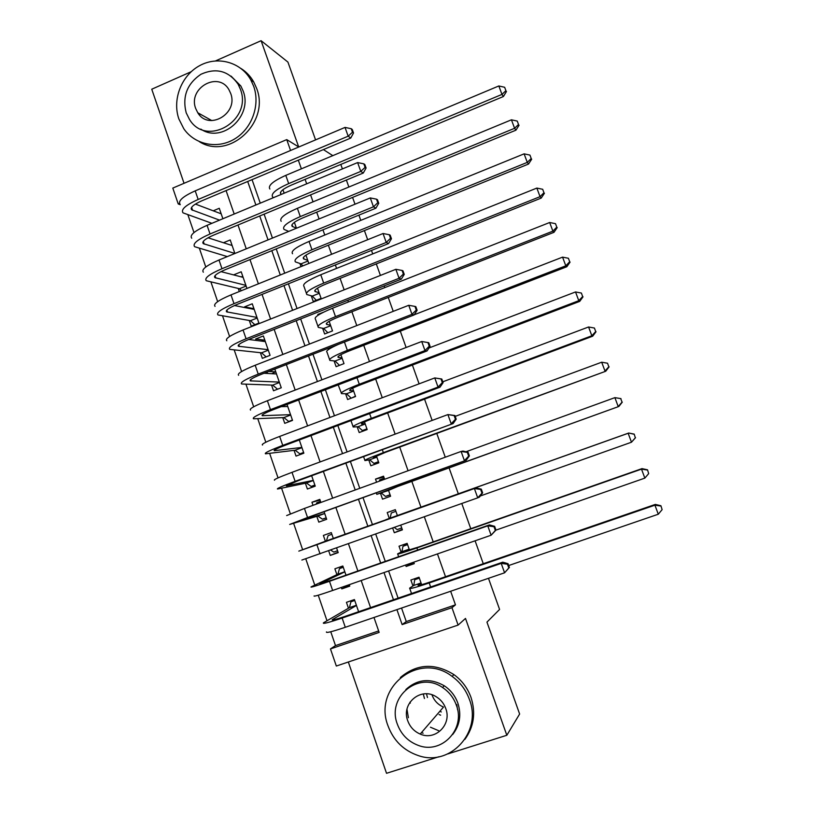 <?xml version="1.0" encoding="UTF-8"?>
<svg xmlns="http://www.w3.org/2000/svg" width="814" height="814" viewBox="0 0 814 814"><rect width="100%" height="100%" fill="white"/><g stroke="black" fill="none" stroke-linecap="round" stroke-linejoin="round"><path stroke-width="1.22" d="M440.628 715.191L439.072 714.55M457.57 709.635L456.756 704.568M180.24 204.701L178.235 203.958L172.802 188.085L286.732 139.611L290.567 150.478M191.158 71.734L151.75 89.214L184.045 183.303M348.331 661.996L386.528 773.3L438.807 756.776M401.546 608.048L406.267 621.56L455.464 604.853L451.974 607.692L458.109 625.081L336.324 666.035L330.464 648.921L379.151 632.397L373.982 617.48M330.759 631.766L335.5 645.594L330.464 648.921M187.932 214.886L193.986 232.56M199.41 248.392L205.789 267.002M210.958 282.082L217.664 301.648M222.568 315.964L229.599 336.497M234.239 350.03L241.605 371.54M245.97 384.3L253.683 406.786M257.784 418.752L265.822 442.236M269.648 453.398L278.042 477.889M281.593 488.247L290.333 513.756M293.6 523.29L302.645 549.704M305.789 558.872L314.774 585.093M318.243 595.217L326.974 620.695M315.567 139.886L287.922 62.088L261.101 40.7L215.629 60.877M447.771 753.937L506.827 735.266L465.496 618.437L458.109 625.081M488.481 578.316L499.582 609.442L486.955 622.12L519.627 714.031L506.827 735.266M284.157 193.203L282.926 189.703M296.459 228.235L294.393 222.344M308.832 263.471L305.911 255.158M311.263 295.818L313.248 301.485L321.092 298.372L317.501 288.146M322.639 328.286L324.644 333.984L332.519 330.901L329.151 321.327M334.086 360.938L336.101 366.666L344.007 363.614L340.873 354.68M345.594 393.752L347.609 399.521L355.565 396.51L352.645 388.217M357.153 426.76L359.188 432.549L367.175 429.568L364.489 421.937M368.783 459.93L370.828 465.761L378.846 462.82L376.404 455.85M380.474 493.294L382.529 499.145L390.588 496.245L388.38 489.947M384.625 479.273L383.536 476.17L375.498 479.09L376.587 482.193M392.674 528.072L394.302 532.722L402.391 529.853L400.763 525.203M397.405 515.638L395.309 509.666L387.23 512.555L389.285 518.426M405.616 565.028L406.125 566.473L414.265 563.644L413.756 562.189M409.493 550.071L407.132 543.345L399.023 546.204L401.088 552.106M358.618 611.721L354.416 599.562L346.438 602.329L348.463 608.211M349.379 584.971L341.809 588.888L341.31 587.454M345.991 575.172L342.826 565.995L334.88 568.793L336.894 574.643M338.064 552.207L330.27 555.423L328.683 550.824M333.445 538.827L331.288 532.6L323.382 535.429L325.386 541.259M320.075 500.132L311.945 502.248L313.003 505.331M316.799 516.33L318.803 522.14L326.689 519.291L324.074 511.711M305.392 483.251L307.387 489.031L315.242 486.151L311.65 475.742M294.058 450.356L296.031 456.105L303.856 453.184L299.298 439.977M282.773 417.633L284.747 423.341L292.531 420.39L287.016 404.426M275.529 371.835L268.783 371.418M267.073 372.079L267.552 373.463M271.55 385.083L273.514 390.761L281.268 387.779L274.806 369.078M263.909 340.069L255.667 338.99L256.166 340.425M260.399 352.696L262.342 358.353L270.065 355.331L263.37 335.948L255.667 338.99M252.513 308.414L244.587 306.858L244.841 307.57M249.288 320.492L251.231 326.119L258.913 323.066L252.259 303.785L244.587 306.858M241.27 276.882L233.577 274.888L241.198 271.784L246.957 288.441M238.248 288.451L239.306 291.534M335.5 645.594L378.652 630.942M341.809 588.888L349.776 586.111L349.277 584.676M330.27 555.423L338.207 552.614L336.609 548.005M331.288 532.6L323.382 535.429M320.879 502.462L319.821 499.389L311.945 502.248M234.88 253.49L230.209 239.947L223.463 242.735M222.883 218.742L219.271 208.282L213.237 210.816M455.464 604.853L450.651 591.249M445.523 576.729L437.464 553.927M433.211 541.89L424.348 516.819M420.97 507.244L411.833 481.389M408.068 470.746L399.705 447.079M395.126 434.127L387.647 412.963M382.265 397.731L375.661 379.039M369.485 361.558L363.736 345.299M356.776 325.59L351.882 311.742M348.423 301.963L347.832 300.285M344.139 289.835L340.089 278.368M336.569 268.406L335.348 264.947M331.573 254.283L328.357 245.187M324.776 235.032L322.934 229.813M319.088 218.946L316.697 212.179M313.044 201.841L310.592 194.882M306.675 183.811L305.097 179.345M301.384 168.834L298.311 160.155M252.055 179.65L260.266 203.164M264.102 214.163L272.446 238.085M276.221 248.881L284.707 273.209M288.4 283.801L297.039 308.537M300.661 318.925L309.432 344.068M312.983 354.243L321.906 379.812M325.386 389.774L334.452 415.771M337.851 425.508L347.079 451.933M350.396 461.457L359.768 488.319M363.013 497.608L372.527 524.867M375.742 534.096L385.276 561.406M388.614 570.96L398.097 598.148M421.652 584.696L419.027 577.207L410.877 580.026L412.963 585.968M329.497 347.832L329.782 348.667M323.402 312.25L317.796 314.469L318.071 315.242M299.939 263.512L301.027 266.616M340.812 164.428L342.409 168.915M346.377 180.036L348.87 187.027M352.574 197.405L355.006 204.212M358.903 215.13L360.775 220.37M364.407 230.566L367.674 239.713M371.489 250.427L372.731 253.897M376.302 263.909L380.413 275.427M384.157 285.928L384.768 287.617M388.268 297.446L393.233 311.355M400.295 331.156L406.125 347.497M412.393 365.059L419.098 383.842M424.552 399.145L432.142 420.421M436.782 433.435L445.268 457.203M449.084 467.908L458.353 493.884M461.792 503.51L470.777 528.703M475.091 540.801L483.272 563.715M286.732 139.611L298.677 146.917L261.101 40.7M323.402 149.583L332.804 155.637M179.477 203.439L178.235 203.958M370.563 607.61L361.182 580.524M357.875 571.001L348.453 543.793M345.268 534.605L335.856 507.448M332.651 498.178L323.372 471.418M320.085 461.935L310.968 435.602M307.6 425.895L298.626 399.989M295.187 390.069L286.365 364.591M282.845 354.456L274.165 329.385M270.584 319.037L262.037 294.393M258.384 283.832L249.979 259.595M246.255 248.83L237.993 225M234.198 214.031L226.078 190.598M396.917 609.635L402.136 624.603L451.974 607.692M247.69 181.481L255.881 204.986M259.717 215.985L268.05 239.886M271.815 250.681L280.281 274.99M283.974 285.582L292.592 310.297M296.204 320.675L304.965 345.818M308.516 355.983L317.419 381.542M320.889 391.493L329.945 417.47M333.333 427.208L342.541 453.612M345.858 463.125L355.209 489.967M358.455 499.267L367.948 526.505M371.164 535.724L380.677 563.013M384.005 572.568L393.467 599.735M406.267 621.56L402.136 624.603M413.777 562.24L406.125 566.473M402.218 529.344L394.302 532.722M395.319 509.696L387.23 512.555M383.862 477.075L375.498 479.09M332 347.415L330.932 347.273M318.925 314.703L317.796 314.469M424.45 698.514L423.29 693.966M418.559 577.37L414.723 579.731L419.352 578.123M421.113 583.15L418.07 585.134C417.674 585.917 422.028 584.757 431.145 581.674L655.321 504.415L660.907 505.728L662.118 509.645L660.907 505.728M662.118 509.645L658.292 514.224L654.924 505.179L429.212 582.946C415.527 587.576 408.994 589.295 409.625 588.125L413.756 585.459L414.723 579.731M658.292 514.224L508.709 565.526M660.764 506.033L654.924 505.179L655.321 504.415M421.042 582.946L413.756 585.459M354.497 599.776L350.926 601.79L354.731 600.478M509.401 567.46L508.058 563.705L507.448 564.204L508.801 567.958L509.401 567.46L504.578 572.802L501.21 563.39L342.134 618.06C328.775 622.568 322.527 624.175 323.382 622.883L349.43 607.651L350.926 601.79M356.461 605.453L332.254 619.698C331.715 620.553 335.887 619.485 344.78 616.483L502.757 562.169L508.058 563.705M508.801 567.958L504.578 572.802L345.299 627.289C331.929 631.766 325.651 633.302 326.465 631.908M507.448 564.204L501.21 563.39L502.757 562.169M356.39 605.26L349.43 607.651M420.207 734.065C435.388 741.045 452.075 724.45 445.757 708.516C443.905 703.428 440.7 699.491 436.141 696.713C420.746 686.66 400.926 703.601 407.753 720.807C410.073 727.055 414.214 731.471 420.207 734.065L443.508 707.061C437.973 704.7 434.147 700.651 432.01 694.922L431.969 694.81M388.003 725.823C393.559 740.669 403.683 750.6 418.365 755.606C450.244 766.951 482.315 732.061 469.413 699.47C465.974 689.977 460.225 682.305 452.167 676.434C419.352 650.864 372.71 687.342 388.003 725.823M464.855 739.427C473.89 726.882 475.946 712.891 471.021 697.456C467.602 688.023 461.894 680.402 453.876 674.582C434.645 662.728 416.799 663.715 400.346 677.553M405.84 689.56C417.287 679.12 430.077 677.848 444.22 685.744C450.651 690.018 455.209 695.838 457.885 703.194C461.558 714.875 459.818 725.325 452.665 734.523M397.354 724.175C401.149 734.37 408.007 741.391 417.938 745.258C441.3 754.832 465.903 729.293 456.318 705.097C453.622 697.69 449.043 691.829 442.572 687.525C418.711 670.553 386.538 696.906 397.354 724.175M430.423 727.207L438.675 730.707M421.54 732.529L423.107 733.211M439.825 711.324L441.3 711.955M406.98 709.32L408.384 717.745M426.495 693.823L427.472 697.527M409.981 702.156L410.307 703.123M178.877 118.976L183.801 128.744C194.77 144.75 217.328 149.44 234.544 139.011C251.852 128.744 260.439 105.179 253.693 86.304L250.844 79.986C240.913 62.017 217.562 55.667 199.522 65.71C181.39 75.549 172.09 99.613 178.877 118.976M199.318 141.646C228.866 160.623 270.411 122.415 256.593 88.299L253.765 82.021C250.59 76.394 246.357 71.897 241.056 68.529M231.054 76.099L240.852 86.019L243.101 90.924C253.256 116.036 222.151 143.864 200.824 129.1M186.182 112.78L189.53 119.516C206.461 147.731 252.859 120.35 240.344 89.102L238.085 84.168C228.551 70.798 216.178 67.501 200.977 74.257C187.078 83.7 182.143 96.54 186.182 112.78M230.647 93.345L229.07 89.957C218.64 70.533 187.556 88.095 195.736 108.608L197.771 112.749C208.577 131.196 238.736 113.563 230.647 93.345M199.023 113.441L199.735 115.242M407.407 544.128L402.981 546.265L407.59 544.647M409.208 549.257L406.044 550.864L418.905 546.906L641.992 468.62L647.517 469.81L648.677 473.616L647.517 469.81M648.677 473.616L644.851 478.113L641.503 469.129L416.89 547.934C403.286 552.665 396.866 554.639 397.629 553.856L401.923 551.699L402.981 546.265M644.851 478.113L495.909 530.138M647.344 470.024L641.503 469.129L641.992 468.62M409.167 549.145L401.923 551.699M394.363 527.472L397.13 529.599L401.729 527.971M395.889 511.334L391.3 512.983L395.889 511.334M397.374 515.547L628.734 433.028L634.208 434.116L635.327 437.79L634.208 434.116M635.541 437.678L631.481 442.216L628.154 433.282L385.694 519.78L390.15 518.111L391.3 512.983M635.327 437.79L631.481 442.216L480.291 495.991M633.994 434.218L628.734 433.028M397.364 515.527L390.15 518.111M390.15 494.993L385.49 496.408L390.069 494.749M379.344 481.186L379.69 479.873L384.259 478.215M388.532 490.384L397.639 486.518L618.844 406.471L395.492 487.128L376.79 494.342L388.553 490.435M385.49 496.408L381.359 493.04M622.049 402.167L620.726 398.616L622.049 402.167L618.192 406.532L614.885 397.639L465.995 451.76M620.726 398.616L614.885 397.639L620.97 398.616M622.293 402.157L618.844 406.471M378.724 462.454L373.911 463.39L378.459 461.711M376.801 456.99L373.311 457.58L385.582 452.279L605.728 371.245L383.353 452.645C369.963 457.641 363.838 460.297 364.967 460.592L369.698 459.768L376.851 457.142M373.911 463.39L369.698 459.768M608.841 366.758L607.529 363.227L608.841 366.758L604.985 371.042L601.688 362.21L455.199 416.381M601.688 362.21L607.529 363.227M609.126 366.839L605.728 371.245M343.142 566.931L339.479 568.61L343.264 567.277M495.98 530.056L494.637 526.322L494.006 526.709L495.339 530.443L495.98 530.056L491.117 535.215L487.759 525.844L329.487 581.308C316.219 585.917 310.073 587.779 311.06 586.904L337.891 574.175L339.479 568.61M344.851 571.855L319.922 583.73L332.224 579.995L489.397 524.908L494.637 526.322M495.339 530.443L491.117 535.215L332.641 590.476C319.353 595.054 313.176 596.855 314.133 595.879M494.006 526.709L487.759 525.844L489.397 524.908M344.81 571.743L337.891 574.175M331.858 534.259L328.093 535.612L331.868 534.259M337.556 550.742L333.781 552.085L330.698 550.101M482.641 492.877L481.308 489.163L480.636 489.438L481.969 493.152L482.641 492.877L479.436 497.11L477.726 497.842L474.389 488.532L298.819 551.129L326.404 540.872L328.093 535.612M326.404 540.872L476.129 487.871L481.308 489.163M481.969 493.152L477.726 497.842L301.872 560.052M480.636 489.438L474.389 488.532L476.129 487.871M320.523 501.414L316.758 502.777L316.28 504.141M326.18 517.816L322.415 519.169L317.836 516.025L324.705 513.532M326.241 517.979L322.415 519.169M324.684 513.481L298.494 521.286L310.429 516.656L466.219 460.236L307.55 517.511L289.682 524.44L317.836 516.025M468.671 456.084L469.383 455.911L468.06 452.228L467.348 452.391L468.671 456.084L464.418 460.693L461.111 451.444L304.436 508.445L286.65 515.567M467.348 452.391L461.111 451.444L462.932 451.058L468.06 452.228M469.383 455.911L466.219 460.236M314.865 485.052L311.121 486.436L306.461 483.028L313.298 480.514M315.049 485.561L311.121 486.436M313.248 480.372L286.345 485.877L298.066 480.748L453.093 423.585L295.106 481.339C282.051 486.223 276.2 488.787 277.564 489.021L306.461 483.028M455.453 419.241L456.196 419.179L454.884 415.516L454.131 415.567L455.453 419.241L451.19 423.779L447.904 414.58L292.012 472.334C278.968 477.238 273.148 479.863 274.542 480.199M454.131 415.567L447.904 414.58L454.884 415.516M456.196 419.179L453.093 423.585M365.283 430.28L362.383 430.545L366.921 428.856M365.14 423.768L361.528 424.002C360.704 423.545 364.723 421.621 373.595 418.223L592.673 336.213L591.849 335.765L371.296 418.365C357.977 423.453 351.953 426.343 353.215 427.024L358.099 426.678L365.221 424.013M362.383 430.545L358.099 426.678M595.716 331.542L594.403 328.032L595.716 331.542L591.849 335.765L588.573 326.984L442.785 381.807M588.573 326.984L594.403 328.032M596.041 331.736L592.673 336.213M303.612 452.472L299.878 453.866L295.146 450.223L301.953 447.669M303.266 453.408L299.878 453.866M301.872 447.435L274.277 450.681C273.29 450.244 277.126 448.372 285.785 445.055L440.028 387.159L438.044 387.077L282.743 445.39C269.76 450.366 264.021 453.174 265.506 453.815L295.146 450.223M442.317 382.611L443.101 382.661L441.788 379.019L441.005 378.968L442.317 382.611L438.044 387.077L434.768 377.93L279.66 436.436C266.697 441.432 260.979 444.302 262.505 445.044M441.005 378.968L434.768 377.93L441.788 379.019M443.101 382.661L440.028 387.159M351.933 397.883L355.443 396.164M353.53 390.74L349.806 390.618C348.891 389.896 352.849 387.81 361.67 384.361L579.71 301.384L578.785 300.692L359.289 384.259C346.052 389.448 340.13 392.572 341.524 393.64L346.561 393.773L353.652 391.076M350.926 397.883L346.561 393.773M582.661 296.54L581.369 293.05L582.661 296.54L578.785 300.692L575.529 291.951L429.009 347.975M338.207 384.88L341.28 392.928M575.529 291.951L581.369 293.05M583.028 296.825L579.71 301.384M292.419 420.055L288.705 421.469L283.893 417.582L290.669 415.008M289.876 421.398L288.705 421.469M290.557 414.672L262.261 415.679C261.192 414.977 264.967 412.942 273.575 409.564L427.055 350.936L424.979 350.59L270.452 409.646C257.539 414.713 251.902 417.765 253.53 418.803L283.893 417.582M282.499 406.613L282.784 406.044M287.739 406.512L281.237 406.634M429.253 346.204L430.077 346.357L428.774 342.745L427.95 342.572L429.253 346.204L424.979 350.59L421.723 341.504L267.389 400.742C254.497 405.84 248.881 408.954 250.539 410.083M421.723 341.504L427.95 342.572M430.077 346.357L427.055 350.936M341.992 357.885L338.156 357.407C337.159 356.44 341.046 354.202 349.817 350.681L566.809 266.748L565.801 265.822L347.364 350.356C334.198 355.637 328.378 358.994 329.904 360.429L335.083 361.029L342.145 358.302M339.499 365.354L335.083 361.029M569.688 261.732L568.396 258.262L569.688 261.732L565.801 265.822L562.566 257.132L414.265 314.753M338.39 344.373C329.212 348.484 325.417 351.078 327.004 352.157L329.578 359.523M562.566 257.132L568.396 258.262M570.085 262.118L566.809 266.748M275.732 371.754L271.754 373.697M277.554 389.214L272.7 385.114L279.446 382.509M279.304 382.092L250.325 380.871C249.165 379.914 252.869 377.716 261.426 374.277L414.143 314.937L411.986 314.326L258.231 374.104C245.401 379.273 239.855 382.57 241.605 383.994L272.7 385.114M276.495 373.972L264.041 373.26M416.269 310.012L417.124 310.276L415.832 306.675L414.977 306.41L416.269 310.012L411.986 314.326L408.75 305.291L255.189 365.252C242.369 370.441 236.854 373.799 238.644 375.315M408.75 305.291L414.977 306.41M417.124 310.276L414.143 314.937M330.515 325.203L326.567 324.379C325.478 323.158 329.294 320.767 338.024 317.185L553.988 232.316L552.889 231.145L335.5 316.636C322.405 322.008 316.687 325.6 318.335 327.401L323.667 328.469L330.698 325.712M327.859 332.733L323.667 328.469M556.786 227.126L555.504 223.677L556.786 227.126L552.889 231.145L549.674 222.507L332.539 308.231C319.464 313.634 313.766 317.277 315.456 319.18L317.948 326.312M549.674 222.507L555.504 223.677M557.214 227.605L553.988 232.316M264.682 339.764L261.325 341.086M266.158 356.858L261.569 352.818L268.284 350.183M268.101 349.674L238.451 346.265C237.21 345.055 240.842 342.694 249.349 339.194L401.322 279.141L399.074 278.276L246.082 338.777C233.323 344.027 227.879 347.568 229.762 349.379L261.569 352.818M265.313 341.595L248.667 339.469M403.368 274.033L404.253 274.399L402.971 270.818L402.075 270.452L403.368 274.033L399.074 278.276L395.858 269.302L243.05 329.975C230.311 335.256 224.898 338.848 226.811 340.751M395.858 269.302L402.075 270.452M404.253 274.399L401.322 279.141M319.098 292.694L315.038 291.524C313.868 290.059 317.623 287.515 326.292 283.872L541.229 198.077L540.048 196.662L323.697 283.099C310.673 288.563 305.057 292.389 306.837 294.556L312.311 296.082L319.312 293.294M316.3 300.274L312.311 296.082M543.956 192.715L542.684 189.286L543.956 192.715L540.048 196.662L536.853 188.075L320.757 274.745C307.753 280.23 302.157 284.106 303.968 286.375L306.39 293.274M536.853 188.075L542.684 189.286M544.424 193.284L541.229 198.077M253.693 307.946L251.404 308.852M254.853 324.674L250.488 320.696L257.173 318.03M256.97 317.429L226.648 311.864C225.325 310.388 228.887 307.875 237.342 304.314L388.563 243.569L386.233 242.44L233.994 303.642C221.306 308.994 215.975 312.769 217.979 314.957L250.488 320.696M254.192 309.401L234.452 305.535M390.537 238.268L391.463 238.736L390.181 235.175L389.255 234.707L390.537 238.268L386.233 242.44L383.038 233.516L230.983 294.892C218.315 300.264 213.003 304.1 215.049 306.379M383.038 233.516L389.255 234.707M391.463 238.736L388.563 243.569M307.743 260.358L303.571 258.852C302.32 257.143 306.003 254.446 314.631 250.753L528.551 164.031L527.289 162.383L311.966 249.745C299.013 255.311 293.488 259.351 295.39 261.884L301.017 263.868L307.987 261.05M302.869 265.873L301.017 263.868M531.206 158.496L529.934 155.087L531.206 158.496L527.289 162.383L524.104 153.846L309.035 241.443C296.113 247.018 290.608 251.119 292.541 253.744M524.104 153.846L529.934 155.087M531.705 159.168L528.551 164.031M242.755 276.282L241.27 276.892M241.493 290.649L239.479 288.736L246.133 286.05M245.889 285.358L214.906 277.645C213.502 275.915 217.002 273.25 225.407 269.627L375.895 208.191L373.473 206.807L221.988 268.712C209.371 274.155 204.131 278.164 206.268 280.728L239.479 288.736M243.132 277.371L220.981 271.622M377.777 202.717L378.744 203.276L377.472 199.745L376.516 199.176L377.777 202.717L373.473 206.807L370.289 197.934L218.997 260.012C206.4 265.476 201.18 269.546 203.347 272.202M370.289 197.934L376.516 199.176M378.744 203.276L375.895 208.191M296.449 228.195L292.165 226.343C290.832 224.41 294.454 221.55 303.032 217.796L515.944 130.169L514.59 128.297L300.285 216.585C287.413 222.232 281.99 226.496 284.015 229.395L288.726 231.4M518.518 124.481L517.256 121.083L518.518 124.481L514.59 128.297L511.436 119.811L297.385 208.313C284.524 213.99 279.121 218.315 281.176 221.296M511.436 119.811L517.256 121.083M519.057 125.244L515.944 130.169M231.878 244.79L231.003 245.146M234.87 253.459L203.235 243.62C201.74 241.646 205.179 238.817 213.543 235.144L363.288 173.026L360.785 171.398L210.043 233.984C197.497 239.52 192.358 243.752 194.617 246.693L227.32 256.603M232.122 245.513L208.018 237.79M365.099 167.369L366.097 168.03L364.835 164.52L363.838 163.848L365.099 167.369L360.785 171.398L357.621 162.576L207.061 225.336C194.546 230.891 189.428 235.185 191.717 238.217M357.621 162.576L363.838 163.848M366.097 168.03L363.288 173.026M280.596 192.196L280.82 194.017C279.406 191.839 282.957 188.848 291.493 185.032L503.408 96.51L501.973 94.404L288.685 183.598C275.885 189.326 270.553 193.824 272.7 197.069L273.555 197.619M505.911 90.649L504.649 87.281L505.911 90.649L501.973 94.404L498.829 85.958L285.785 175.376C273.005 181.135 267.704 185.684 269.872 189.021M498.829 85.958L504.649 87.281M506.471 91.504L503.408 96.51M219.546 220.136L191.626 209.778C190.049 207.57 193.427 204.589 201.74 200.844L350.753 138.065L348.168 136.182L198.168 199.461C185.694 205.077 180.657 209.544 183.028 212.851L211.905 223.321M221.174 213.817L195.411 204.07M352.493 132.224L353.52 132.987L352.269 129.497L351.241 128.724L352.493 132.224L348.168 136.182L345.024 127.411L195.207 190.863C182.753 196.5 177.737 201.017 180.148 204.416M345.024 127.411L351.241 128.724M353.52 132.987L350.753 138.065M418.589 585.398L418.416 584.879M430.626 586.965L429.212 582.946M333.18 619.953L332.936 619.24M345.299 627.289L342.134 618.06M417.633 550.061L416.89 547.934M395.492 487.128L395.095 485.999M383.353 452.645L382.315 449.684M332.641 590.476L329.487 581.308M320.055 553.886L316.921 544.769M307.55 517.511L304.436 508.445M287.128 485.765L286.955 485.236M295.106 481.339L292.012 472.334M361.955 424.002L361.731 423.392M371.296 418.365L369.617 413.593M275.081 450.651L274.796 449.806M282.743 445.39L279.66 436.436M350.254 390.669L349.959 389.825M359.289 384.259L356.99 377.706M263.105 415.73L262.708 414.58M270.452 409.646L267.389 400.742M338.614 357.509L338.237 356.44M347.364 350.356L344.434 342.022M251.19 381.013L250.681 379.548M258.231 374.104L255.189 365.252M327.035 324.532L326.587 323.229M335.5 316.636L332.539 308.231M239.347 346.499L238.736 344.719M246.082 338.777L243.05 329.975M315.527 291.727L314.998 290.211M323.697 283.099L320.757 274.745M227.564 312.169L226.852 310.083M233.994 303.642L230.983 294.892M304.07 259.096L303.469 257.366M311.966 249.745L309.035 241.443M215.852 278.032L215.038 275.651M221.988 268.712L218.997 260.012M292.684 226.648L292.002 224.695M300.285 216.585L297.385 208.313M204.202 244.098L203.286 241.412M210.043 233.984L207.061 225.336M288.685 183.598L285.785 175.376M192.623 210.338L191.605 207.356M198.168 199.461L195.207 190.863M411.518 593.528L409.778 588.553M444.22 685.744L442.572 687.525M452.167 676.434L453.876 674.582M211.844 120.604L197.771 112.749M240.852 86.019L238.085 84.168M250.844 79.986L253.765 82.021M398.636 556.715L397.71 554.09M376.75 494.22L376.261 492.816M364.855 460.266L363.573 456.593M353.032 426.505L350.966 420.594M262.261 415.679L262.077 415.14M338.156 357.407L337.942 356.807M250.325 380.871L250.091 380.189M326.567 324.379L326.312 323.646M238.451 346.265L238.166 345.441M315.038 291.524L314.733 290.669M226.648 311.864L226.312 310.887M303.571 258.852L303.225 257.875M214.906 277.645L214.52 276.526M292.165 226.343L291.778 225.254M203.235 243.62L202.808 242.358M280.82 194.017L280.392 192.806M191.626 209.778L191.148 208.384"/></g></svg>
